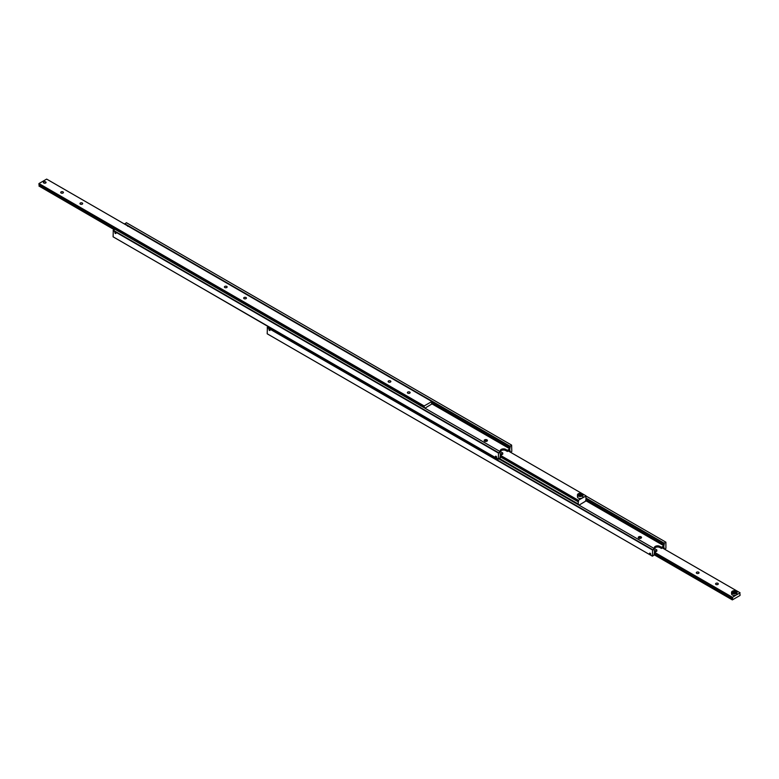 <?xml version="1.0" encoding="UTF-8"?>
<svg xmlns="http://www.w3.org/2000/svg" width="779" height="779" viewBox="0 0 779 779"><rect width="100%" height="100%" fill="white"/><g stroke="black" fill="none" stroke-linecap="round" stroke-linejoin="round"><path stroke-width="1.17" d="M500.128 453.397L500.254 453.466A1.091 0.633 -60 0 1 500.254 452.083L498.521 452.667L113.296 230.263L113.101 236.816L498.326 459.221L498.521 452.667M127.016 225.472L509.885 446.523L511.618 445.101L126.393 222.697L124.659 224.118L126.928 225.423A0.857 0.497 60 0 1 127.016 225.472L127.863 226.329M509.885 446.523A1.091 0.633 -60 0 1 509.885 447.906L431.751 402.801M115.419 233.515A0.857 0.497 60 0 1 115.419 232.123A0.857 0.497 60 0 1 115.419 233.515M500.128 457.848L500.254 457.916A1.091 0.633 -60 0 1 500.254 456.523L500.254 455.579L502.757 454.128L502.757 452.979L501.218 452.083A3.272 1.889 180 0 1 500.254 450.749A3.272 1.889 180 0 1 501.218 449.415A3.272 1.889 180 0 1 505.834 449.415L507.372 450.301L509.885 448.86L509.885 447.906M507.372 450.301L507.372 451.46L505.834 450.574A3.272 1.889 0 0 0 501.218 450.574A3.272 1.889 0 0 0 500.41 451.333M509.057 450.496L509.885 450.963A1.091 0.633 -60 0 1 510.07 451.995M496.009 457.721A0.886 0.506 60 0 1 496.009 456.28A0.886 0.506 60 0 1 496.009 457.721M486.963 439.853A1.636 0.945 180 0 1 487.44 440.515A1.636 0.945 180 0 1 486.427 441.391A1.636 0.945 180 0 1 484.645 441.187A1.636 0.945 180 0 1 484.168 440.515A1.636 0.945 180 0 1 485.181 439.648A1.636 0.945 180 0 1 486.963 439.853M487.099 441.099A1.636 0.945 0 0 0 486.963 441.011A1.636 0.945 0 0 0 484.509 441.099M500.254 457.916L498.326 459.221M500.254 451.664L115.029 229.26L113.296 230.263M113.101 230.594L498.326 452.998M511.618 445.101L511.803 451.44L510.654 452.326M509.885 450.963L509.885 450.019L507.372 451.46M124.659 223.7L509.885 446.104M500.254 453.466L500.254 454.42L502.757 452.979M431.615 403.668L509.885 448.86M45.679 181.926L45.649 181.906A1.344 0.769 180 0 1 46.068 182.442A1.344 0.769 180 0 1 45.24 183.153A1.344 0.769 180 0 1 43.78 182.987A1.344 0.769 180 0 1 43.39 182.442A1.344 0.769 180 0 1 44.218 181.731A1.344 0.769 180 0 1 45.679 181.897A1.305 0.75 180 0 1 45.649 182.968A1.305 0.75 180 0 1 43.809 182.968A1.305 0.75 180 0 1 43.809 181.906L43.809 181.906A1.305 0.75 180 0 1 45.649 181.906A1.344 0.769 180 0 1 45.679 181.926L45.679 181.926A1.344 0.769 180 0 1 46.068 182.461M43.78 181.926L43.78 181.926A1.344 0.769 180 0 0 43.39 182.461M244.08 298.649A1.363 0.789 180 0 1 243.681 298.094A1.363 0.789 180 0 1 244.518 297.364A1.363 0.789 180 0 1 246.008 297.539A1.363 0.789 180 0 1 246.407 298.094A1.363 0.789 180 0 1 245.56 298.815A1.363 0.789 180 0 1 244.08 298.649M224.819 287.529A1.363 0.789 180 0 1 224.42 286.974A1.363 0.789 180 0 1 225.258 286.244A1.363 0.789 180 0 1 226.747 286.419A1.363 0.789 180 0 1 227.147 286.974A1.363 0.789 180 0 1 226.299 287.694A1.363 0.789 180 0 1 224.819 287.529M38.95 183.552L424.166 405.956L431.878 401.506L46.652 179.102L38.95 183.552L38.95 184.642L419.667 404.437A1.091 0.633 60 0 1 420.972 405.197L420.504 405.849L419.92 404.583L420.796 405.09M420.066 405.031L419.686 404.447A1.091 0.633 60 0 1 419.774 404.35M114.425 229.601L38.95 186.025A1.091 0.633 120 0 0 39.067 184.711M420.972 405.197L424.166 407.047A1.091 0.633 -60 0 1 424.419 407.884M80.364 204.127A1.363 0.789 180 0 1 79.964 203.572A1.363 0.789 180 0 1 80.802 202.842A1.363 0.789 180 0 1 82.292 203.017A1.363 0.789 180 0 1 82.691 203.572A1.363 0.789 180 0 1 81.844 204.293A1.363 0.789 180 0 1 80.364 204.127M61.103 193.007A1.363 0.789 180 0 1 60.704 192.452A1.363 0.789 180 0 1 61.541 191.722A1.363 0.789 180 0 1 63.031 191.897A1.363 0.789 180 0 1 63.42 192.452A1.363 0.789 180 0 1 62.583 193.173A1.363 0.789 180 0 1 61.103 193.007M388.536 382.051A1.363 0.789 180 0 1 388.137 381.496A1.363 0.789 180 0 1 388.974 380.765A1.363 0.789 180 0 1 390.464 380.941A1.363 0.789 180 0 1 390.863 381.496A1.363 0.789 180 0 1 390.026 382.216A1.363 0.789 180 0 1 388.536 382.051M407.797 393.171A1.363 0.789 180 0 1 407.398 392.616A1.363 0.789 180 0 1 408.235 391.886A1.363 0.789 180 0 1 409.725 392.061A1.363 0.789 180 0 1 410.124 392.616A1.363 0.789 180 0 1 409.287 393.337A1.363 0.789 180 0 1 407.797 393.171M431.751 403.911L431.878 403.98A1.091 0.633 -60 0 1 431.878 402.597L431.878 401.506M38.95 186.025L114.26 229.698M431.878 403.98L424.945 408.186M424.166 407.047L424.166 405.956M421.147 405.664L420.504 405.849M585.847 500.887L585.964 500.955A1.091 0.633 -60 0 1 585.964 499.563L585.964 497.392A1.091 0.633 -60 0 1 585.964 496.009L665.899 542.184L665.899 548.406L664.74 549.302M499.699 458.656L578.261 504.013A1.091 0.633 -60 0 1 578.505 504.85M500.391 455.501L578.261 500.449A1.091 0.633 -60 0 1 578.261 501.842L500.128 456.737M581.67 495.278L578.982 494.996L578.7 495.892M578.106 493.905A2.726 1.577 0 0 0 577.463 494.918L578.164 493.779C580.589 492.844 582.166 493.224 582.906 494.918L582.906 496.924A2.726 1.577 180 0 1 582.108 498.034A2.726 1.577 180 0 1 578.427 498.122A2.726 1.577 180 0 1 577.463 496.924L577.463 494.918A2.726 1.577 0 0 0 578.427 496.116A2.726 1.577 0 0 0 582.264 495.941A2.726 1.577 0 0 0 582.906 494.918A2.726 1.577 0 0 0 582.01 493.75M580.462 493.808L578.982 494.11L578.7 495.006L581.387 495.288L581.67 494.392L580.462 493.808L580.462 494.694M578.982 494.996L578.982 494.11M500.556 455.394L578.261 500.254L585.964 496.009M508.259 450.953L585.964 495.814M578.261 504.013L578.261 501.842M585.964 500.955L579.031 505.152M268.521 326.576L193.036 282.991A1.091 0.633 120 0 0 193.056 282.972L268.346 326.674M654.214 550.364L654.341 550.441A1.091 0.633 -60 0 1 654.341 549.049L652.607 549.633L267.382 327.229L267.197 333.792L652.413 556.196L652.607 549.633M585.964 498.453L663.971 543.489A1.091 0.633 -60 0 1 663.971 544.881L585.847 499.767M269.505 330.481A0.857 0.497 60 0 1 269.505 329.089A0.857 0.497 60 0 1 269.505 330.481M654.214 554.814L654.341 554.882A1.091 0.633 -60 0 1 654.341 553.499L654.341 552.545L656.843 551.104L656.843 549.945L655.305 549.049A3.272 1.889 180 0 1 654.341 547.715A3.272 1.889 180 0 1 655.305 546.381A3.272 1.889 180 0 1 659.92 546.381L661.468 547.277L663.971 545.826L663.971 544.881M661.468 547.277L661.468 548.426L659.92 547.54A3.272 1.889 0 0 0 655.305 547.54A3.272 1.889 0 0 0 654.506 548.299M663.143 547.462L663.971 547.939A1.091 0.633 -60 0 1 664.156 548.961M650.105 554.687A0.886 0.506 60 0 1 650.105 553.246A0.886 0.506 60 0 1 650.105 554.687M641.049 536.819A1.636 0.945 180 0 1 641.526 537.491A1.636 0.945 180 0 1 640.523 538.357A1.636 0.945 180 0 1 638.741 538.153A1.636 0.945 180 0 1 638.254 537.491A1.636 0.945 180 0 1 639.267 536.614A1.636 0.945 180 0 1 641.049 536.819M641.185 538.065A1.636 0.945 0 0 0 641.049 537.977A1.636 0.945 0 0 0 638.605 538.065M654.341 554.882L652.413 556.196M268.541 326.557L267.382 327.229M267.197 327.56L652.413 549.964M663.971 543.489L665.704 542.067M663.971 547.939L663.971 546.985L661.468 548.426M585.964 498.034L663.971 543.07M654.341 550.441L654.341 551.386L656.843 549.945M585.701 500.644L663.971 545.826M499.096 459.006L654.341 548.63M732.348 591.222L732.542 591.105A2.454 1.412 180 0 1 736.009 591.105A2.454 1.412 180 0 1 736.009 593.111A2.454 1.412 180 0 1 732.542 593.111A2.454 1.412 180 0 1 732.542 591.105L732.348 591.222A2.726 1.577 0 0 0 731.549 592.332A2.726 1.577 0 0 0 733.234 593.783A2.726 1.577 0 0 0 736.194 593.442A2.726 1.577 0 0 0 736.992 592.332A2.726 1.577 0 0 0 736.194 591.222A2.726 1.577 0 0 0 736.097 591.164M654.477 552.467L732.348 597.425L736.194 595A2.726 1.577 180 0 1 733.234 595.341A2.726 1.577 180 0 1 731.549 593.89L731.549 592.332M735.795 593.238L735.386 592.361L732.757 592.77M732.348 597.425A1.091 0.633 -60 0 1 732.348 598.808L654.214 553.703M698.636 572.205A1.363 0.789 180 0 1 699.036 572.76A1.363 0.789 180 0 1 698.198 573.49A1.363 0.789 180 0 1 696.708 573.315A1.363 0.789 180 0 1 696.309 572.76A1.363 0.789 180 0 1 697.156 572.039A1.363 0.789 180 0 1 698.636 572.205M717.897 583.325A1.363 0.789 180 0 1 718.296 583.88A1.363 0.789 180 0 1 717.459 584.61A1.363 0.789 180 0 1 715.969 584.435A1.363 0.789 180 0 1 715.58 583.88A1.363 0.789 180 0 1 716.417 583.159A1.363 0.789 180 0 1 717.897 583.325M739.933 594.289L740.05 594.358A1.091 0.633 -60 0 1 740.05 592.975L736.194 595A2.726 1.577 180 0 0 736.992 593.89L736.992 592.332M740.05 594.358L740.05 595.448L732.348 599.898L732.348 598.808M732.348 599.898L654.165 554.755M662.354 547.919L740.05 592.78M732.348 597.23L654.642 552.369M733.156 592.751L735.795 592.342L735.386 591.465L733.867 591.232L732.757 591.874L733.156 592.751M733.867 591.232L733.867 592.128M735.386 591.465L735.386 592.361M505.834 449.415L505.834 450.574M578.359 493.75A2.726 1.577 0 0 0 578.31 493.779A2.454 1.412 180 0 1 581.767 493.613A2.454 1.412 180 0 1 582.059 495.61A2.454 1.412 180 0 1 578.602 495.775A2.454 1.412 180 0 1 578.31 493.779M659.92 546.381L659.92 547.54"/></g></svg>
